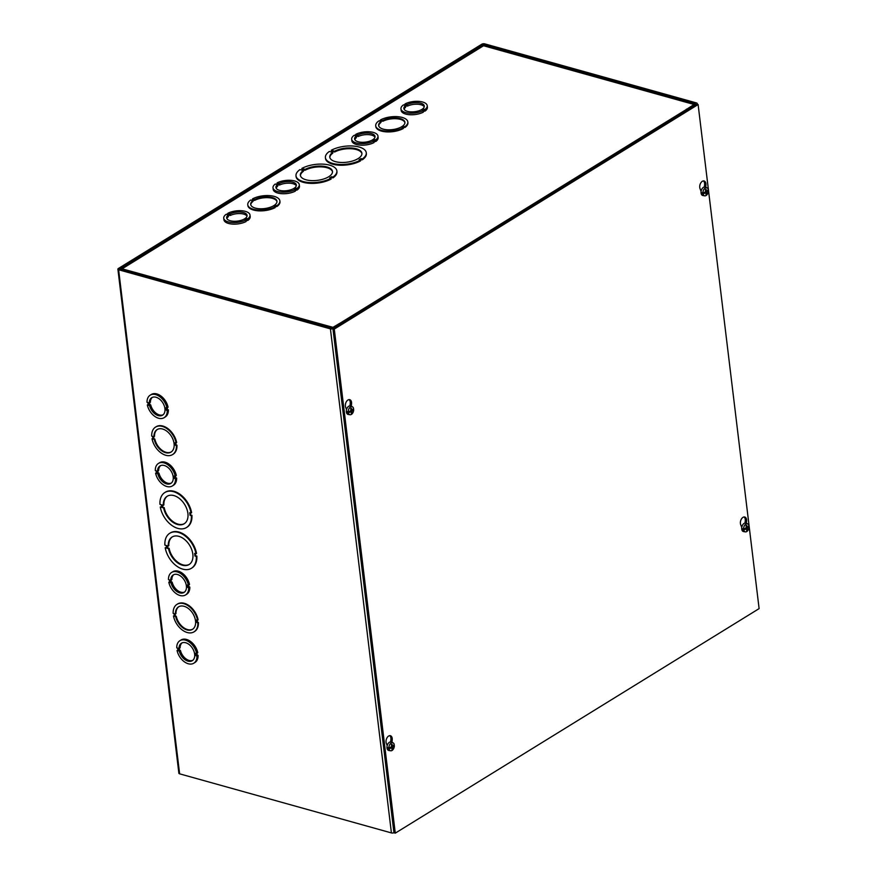<?xml version="1.0" encoding="UTF-8"?>
<svg xmlns="http://www.w3.org/2000/svg" width="877" height="877" viewBox="0 0 877 877"><rect width="100%" height="100%" fill="white"/><g stroke="black" fill="none" stroke-linecap="round" stroke-linejoin="round"><path stroke-width="1.32" d="M687.404 109.757L687.294 108.869L688.62 109.23L696.733 104.22A2.105 0.921 -6.9 0 0 697.226 103.53A2.105 0.921 -6.9 0 0 696.491 102.938L484.707 43.85A2.105 0.921 -6.9 0 0 481.747 44.245L118.384 268.494A2.105 0.921 -6.9 0 0 117.891 269.184A2.105 0.921 -6.9 0 0 118.625 269.776L330.421 328.864A2.105 0.921 -6.9 0 0 333.37 328.469L341.482 323.46L340.166 323.087L331.539 328.173L119.623 268.976L483.063 44.606L483.72 45.659M687.294 108.869L695.373 103.629L483.578 44.541M393.948 832.733A2.105 0.921 173.1 0 1 391.416 832.92L179.621 773.832A2.105 0.921 173.1 0 1 178.886 773.251L117.891 269.184M167.266 407.695L167.485 409.581L168.384 409.822A13.232 8.638 58.3 0 1 165.216 417.003L164.098 417.693A13.232 8.638 58.3 0 1 147.347 404.966L148.246 405.218L147.928 402.587L147.029 402.335A13.232 8.638 58.3 0 1 150.197 395.165A13.232 8.638 58.3 0 1 166.937 407.893L166.049 407.641L166.367 410.272L167.255 410.524A13.232 8.638 58.3 0 1 164.098 417.693M150.197 395.165L151.315 394.475A13.232 8.638 58.3 0 1 168.066 407.202L166.937 407.893M175.521 475.959L175.751 477.833L176.639 478.086A13.232 8.638 58.3 0 1 173.471 485.255L172.352 485.946A13.232 8.638 58.3 0 1 155.613 473.229L156.501 473.47L156.183 470.85L155.295 470.598A13.232 8.638 58.3 0 1 158.452 463.429A13.232 8.638 58.3 0 1 175.203 476.156L174.315 475.904L174.633 478.524L175.521 478.776A13.232 8.638 58.3 0 1 172.352 485.946M158.452 463.429L159.581 462.738A13.232 8.638 58.3 0 1 176.321 475.466L175.203 476.156M188.708 584.959L188.939 586.845L189.827 587.086A13.232 8.638 58.3 0 1 186.669 594.255L185.54 594.957A13.232 8.638 58.3 0 1 168.801 582.229L169.689 582.481L169.371 579.85L168.483 579.598A13.232 8.638 58.3 0 1 171.651 572.429A13.232 8.638 58.3 0 1 188.391 585.156L187.503 584.904L187.821 587.535L188.708 587.776A13.232 8.638 58.3 0 1 185.54 594.957M171.651 572.429L172.769 571.738A13.232 8.638 58.3 0 1 189.509 584.466L188.391 585.156M196.974 653.212L197.204 655.097L198.092 655.349A13.232 8.638 58.3 0 1 194.924 662.519L193.806 663.209A13.232 8.638 58.3 0 1 177.066 650.493L177.954 650.734L177.636 648.103L176.748 647.862A13.232 8.638 58.3 0 1 179.906 640.692A13.232 8.638 58.3 0 1 196.645 653.409L195.757 653.168L196.075 655.788L196.963 656.04A13.232 8.638 58.3 0 1 193.806 663.209M179.906 640.692L181.024 640.002A13.232 8.638 58.3 0 1 197.774 652.718L196.645 653.409M195.275 553.595L195.538 555.7L196.854 556.073A20.588 13.44 58.3 0 1 191.964 567.934A20.588 13.44 58.3 0 1 191.679 568.11M165.205 547.752L166.531 548.114L166.213 545.494L164.887 545.121A20.588 13.44 58.3 0 1 169.787 533.249A20.588 13.44 58.3 0 1 185.244 536.011A20.588 13.44 58.3 0 1 195.977 553.793L194.65 553.42L194.968 556.051L196.295 556.413A20.588 13.44 58.3 0 1 191.405 568.285A20.588 13.44 58.3 0 1 175.937 565.522A20.588 13.44 58.3 0 1 165.205 547.752L166.466 547.599M170.061 533.084A20.588 13.44 58.3 0 1 170.346 532.909A20.588 13.44 58.3 0 1 185.803 535.672A20.588 13.44 58.3 0 1 196.536 553.442L195.977 553.793M197.281 620.105L197.533 622.21L198.421 622.462A16.17 10.557 58.3 0 1 194.562 631.517A16.17 10.557 58.3 0 1 194.277 631.681M173.482 616.005L174.37 616.257L174.052 613.626L173.164 613.385A16.17 10.557 58.3 0 1 177.022 604.33A16.17 10.557 58.3 0 1 189.048 606.413A16.17 10.557 58.3 0 1 197.544 620.182L196.656 619.94L196.974 622.56L197.862 622.813A16.17 10.557 58.3 0 1 194.003 631.857A16.17 10.557 58.3 0 1 181.977 629.774A16.17 10.557 58.3 0 1 173.482 616.005L174.304 615.742M177.307 604.165A16.17 10.557 58.3 0 1 177.582 603.99A16.17 10.557 58.3 0 1 189.618 606.073A16.17 10.557 58.3 0 1 198.103 619.842L197.544 620.182M175.828 442.852L176.08 444.957L176.968 445.198A16.17 10.557 58.3 0 1 173.12 454.253A16.17 10.557 58.3 0 1 172.835 454.418M152.028 438.752L152.916 438.993L152.598 436.373L151.71 436.121A16.17 10.557 58.3 0 1 155.569 427.077A16.17 10.557 58.3 0 1 167.606 429.149A16.17 10.557 58.3 0 1 176.091 442.918L175.203 442.677L175.521 445.297L176.409 445.549A16.17 10.557 58.3 0 1 172.55 454.593A16.17 10.557 58.3 0 1 160.524 452.521A16.17 10.557 58.3 0 1 152.028 438.752L152.861 438.478M155.854 426.902A16.17 10.557 58.3 0 1 156.128 426.726A16.17 10.557 58.3 0 1 168.165 428.809A16.17 10.557 58.3 0 1 176.65 442.578L176.091 442.918M190.353 512.848L190.605 514.952L191.92 515.325A20.588 13.44 58.3 0 1 187.031 527.198A20.588 13.44 58.3 0 1 186.746 527.362M160.283 507.005L161.598 507.366L161.28 504.746L159.965 504.374A20.588 13.44 58.3 0 1 164.854 492.512A20.588 13.44 58.3 0 1 180.311 495.275A20.588 13.44 58.3 0 1 191.043 513.045L189.728 512.683L190.046 515.303L191.361 515.676A20.588 13.44 58.3 0 1 186.472 527.537A20.588 13.44 58.3 0 1 171.004 524.775A20.588 13.44 58.3 0 1 160.283 507.005L161.532 506.851M165.139 492.337A20.588 13.44 58.3 0 1 165.413 492.161A20.588 13.44 58.3 0 1 180.87 494.924A20.588 13.44 58.3 0 1 191.603 512.705L191.043 513.045M190.046 515.303L190.605 514.952M191.361 515.676L191.92 515.325M163.308 505.316A16.17 10.557 58.3 0 1 167.167 496.261A16.17 10.557 58.3 0 1 184.652 504.483A16.17 10.557 58.3 0 1 184.148 523.788A16.17 10.557 58.3 0 1 172.122 521.705A16.17 10.557 58.3 0 1 163.626 507.936L162.311 507.564L161.993 504.944L163.867 504.966A16.17 10.557 -121.7 0 1 167.452 496.097M162.311 507.564L164.185 507.586A16.17 10.557 -121.7 0 0 184.433 523.602M163.626 507.936L164.185 507.586M162.618 505.119L162.87 507.224M175.521 445.297L176.08 444.957M176.409 445.549L176.968 445.198M153.946 436.746A13.232 8.638 58.3 0 1 157.115 429.577A13.232 8.638 58.3 0 1 171.41 436.297A13.232 8.638 58.3 0 1 171.015 452.093A13.232 8.638 58.3 0 1 154.264 439.366L153.376 439.125L153.058 436.494L154.505 436.395A13.232 8.638 -121.7 0 1 157.4 429.412M153.376 439.125L154.823 439.026A13.232 8.638 -121.7 0 0 171.289 451.918M154.264 439.366L154.823 439.026M153.683 436.669L153.935 438.774M175.4 614.01A13.232 8.638 58.3 0 1 178.568 606.84A13.232 8.638 58.3 0 1 192.863 613.56A13.232 8.638 58.3 0 1 192.458 629.357A13.232 8.638 58.3 0 1 175.718 616.63L174.83 616.388L174.512 613.757L175.959 613.659A13.232 8.638 -121.7 0 1 178.853 606.676M197.862 622.813L198.421 622.462M196.974 622.56L197.533 622.21M175.137 613.933L175.389 616.038L176.277 616.29A13.232 8.638 -121.7 0 0 192.732 629.171M175.718 616.63L176.277 616.29M174.83 616.388L175.389 616.038M168.241 546.053A16.17 10.557 58.3 0 1 172.1 537.009A16.17 10.557 58.3 0 1 189.575 545.22A16.17 10.557 58.3 0 1 189.081 564.536A16.17 10.557 58.3 0 1 177.055 562.453A16.17 10.557 58.3 0 1 168.559 548.684L167.244 548.311L166.926 545.691L168.801 545.713A16.17 10.557 -121.7 0 1 172.385 536.845M196.295 556.413L196.854 556.073M194.968 556.051L195.538 555.7M167.551 545.867L167.803 547.972L169.118 548.333A16.17 10.557 -121.7 0 0 189.355 564.349M168.559 548.684L169.118 548.333M167.244 548.311L167.803 547.972M149.594 402.762L149.824 404.659L150.712 404.9A10.294 6.72 -121.7 0 0 163.089 414.799M152.324 397.369A10.294 6.72 -121.7 0 0 150.395 402.269L149.276 402.971A10.294 6.72 58.3 0 1 151.743 397.676A10.294 6.72 58.3 0 1 162.859 402.905A10.294 6.72 58.3 0 1 162.552 415.183A10.294 6.72 58.3 0 1 149.594 405.591L148.706 405.349L148.388 402.718L149.276 402.971M150.712 404.9L149.594 405.591M149.824 404.659L148.706 405.349M167.485 409.581L166.367 410.272M168.384 409.822L167.255 410.524M148.147 404.472L147.347 404.966M157.86 471.026L158.09 472.911L158.978 473.163A10.294 6.72 -121.7 0 0 171.344 483.063M160.59 465.632A10.294 6.72 -121.7 0 0 158.66 470.532L157.531 471.223A10.294 6.72 58.3 0 1 159.998 465.928A10.294 6.72 58.3 0 1 171.125 471.157A10.294 6.72 58.3 0 1 170.807 483.446A10.294 6.72 58.3 0 1 157.86 473.854L156.961 473.602L156.643 470.971L157.531 471.223M158.978 473.163L157.86 473.854M158.09 472.911L156.961 473.602M175.751 477.833L174.633 478.524M176.639 478.086L175.521 478.776M156.413 472.736L155.613 473.229M171.048 580.026L171.278 581.911L172.166 582.164A10.294 6.72 -121.7 0 0 184.532 592.063M173.778 574.632A10.294 6.72 -121.7 0 0 171.848 579.533L170.73 580.223A10.294 6.72 58.3 0 1 173.197 574.939A10.294 6.72 58.3 0 1 184.313 580.157A10.294 6.72 58.3 0 1 184.006 592.446A10.294 6.72 58.3 0 1 171.048 582.854L170.16 582.613L169.842 579.982L170.73 580.223M172.166 582.164L171.048 582.854M171.278 581.911L170.16 582.613M188.939 586.845L187.821 587.535M189.827 587.086L188.708 587.776M169.601 581.736L168.801 582.229M179.314 648.289L179.533 650.175L180.432 650.427A10.294 6.72 -121.7 0 0 192.797 660.315M182.043 642.885A10.294 6.72 -121.7 0 0 180.114 647.796L178.985 648.487A10.294 6.72 58.3 0 1 181.451 643.192A10.294 6.72 58.3 0 1 192.578 648.421A10.294 6.72 58.3 0 1 192.26 660.71A10.294 6.72 58.3 0 1 179.303 651.118L178.415 650.866L178.097 648.235L178.985 648.487M180.432 650.427L179.303 651.118M179.533 650.175L178.415 650.866M197.204 655.097L196.075 655.788M198.092 655.349L196.963 656.04M177.867 650L177.066 650.493M305.185 169.371A16.17 7.071 173.1 0 1 322.265 166.159A16.17 7.071 173.1 0 1 332.482 171.41A16.17 7.071 173.1 0 1 317.277 180.377A16.17 7.071 173.1 0 1 300.373 175.301A16.17 7.071 173.1 0 1 303.289 170.544L301.973 170.171L303.87 169.009L305.185 169.371L305.284 170.149L302.905 170.434M303.289 170.544L303.387 171.322A16.17 7.071 -6.9 0 0 300.449 175.685M303.957 169.776L303.87 169.009M332.504 171.804A16.17 7.071 -6.9 0 0 321.947 166.915A16.17 7.071 -6.9 0 0 305.284 170.149M301.26 169.974L303.157 168.801L301.831 168.439A20.588 9 173.1 0 1 323.679 164.185A20.588 9 173.1 0 1 336.867 170.883A20.588 9 173.1 0 1 332.92 177.11L331.594 176.737L329.708 177.91L331.024 178.272A20.588 9 173.1 0 1 309.186 182.526A20.588 9 173.1 0 1 295.998 175.828A20.588 9 173.1 0 1 299.945 169.612L301.26 169.974M331.594 176.737L330.64 178.174M332.92 177.11L333.008 177.888L331.692 177.516M336.867 170.883L336.954 171.662A20.588 9 173.1 0 1 333.008 177.888M301.831 168.439L302.313 169.327M331.024 178.272L331.111 179.051A20.588 9 173.1 0 1 309.274 183.304A20.588 9 173.1 0 1 296.086 176.606L295.998 175.828M360.436 160.129L360.524 160.908A20.588 9 173.1 0 1 338.686 165.161A20.588 9 173.1 0 1 325.499 158.452L325.411 157.685A20.588 9 173.1 0 1 329.346 151.458L330.673 151.82L332.558 150.658L331.243 150.285A20.588 9 173.1 0 1 353.08 146.031A20.588 9 173.1 0 1 366.268 152.73A20.588 9 173.1 0 1 362.322 158.956L361.006 158.594L359.11 159.757L360.436 160.129A20.588 9 173.1 0 1 338.599 164.383A20.588 9 173.1 0 1 325.411 157.685M331.725 151.173L331.243 150.285M366.268 152.73L366.367 153.508A20.588 9 173.1 0 1 362.42 159.735L360.041 160.02M407.827 121.925L407.915 122.703A16.17 7.071 173.1 0 1 404.999 127.461L404.111 127.209L403.102 128.634A16.17 7.071 173.1 0 1 386.023 131.846A16.17 7.071 173.1 0 1 375.805 126.584L375.718 125.817A16.17 7.071 173.1 0 1 378.634 121.059L381.418 120.127L380.53 119.886A16.17 7.071 173.1 0 1 397.61 116.674A16.17 7.071 173.1 0 1 407.827 121.925A16.17 7.071 173.1 0 1 404.911 126.683L402.126 127.603L403.014 127.856A16.17 7.071 173.1 0 1 385.935 131.068A16.17 7.071 173.1 0 1 375.718 125.817M299.276 184.641A13.232 5.788 173.1 0 1 297.04 188.423L296.152 188.171L294.255 189.344L295.143 189.596A13.232 5.788 173.1 0 1 281.232 192.107A13.232 5.788 173.1 0 1 272.999 187.821A13.232 5.788 173.1 0 1 275.235 184.038L276.123 184.291L278.02 183.118L277.132 182.865A13.232 5.788 173.1 0 1 291.043 180.355A13.232 5.788 173.1 0 1 299.276 184.641L299.463 186.198A13.232 5.788 173.1 0 1 297.226 189.98L295.242 190.408M295.143 189.596L295.33 191.142A13.232 5.788 173.1 0 1 281.418 193.664A13.232 5.788 173.1 0 1 273.185 189.377L272.999 187.821M427.22 105.678A13.232 5.788 173.1 0 1 424.983 109.461L422.199 110.381L423.087 110.634A13.232 5.788 173.1 0 1 409.186 113.144A13.232 5.788 173.1 0 1 400.953 108.858A13.232 5.788 173.1 0 1 403.179 105.076L405.974 104.155L405.075 103.903A13.232 5.788 173.1 0 1 418.987 101.392A13.232 5.788 173.1 0 1 427.22 105.678L427.406 107.235A13.232 5.788 173.1 0 1 425.17 111.017L423.185 111.445M423.087 110.634L423.284 112.179A13.232 5.788 173.1 0 1 409.373 114.701A13.232 5.788 173.1 0 1 401.14 110.414L400.953 108.858M341.581 323.405A2.105 1.381 -121.7 0 0 340.758 322.758L686.724 109.252M695.088 104.396A2.105 1.305 105.6 0 0 694.288 104.549L686.713 109.219M340.813 323.273L333.172 327.406L121.585 268.669L482.624 45.856L484.378 45.615L694.705 104.297M377.954 136.088A13.232 5.788 173.1 0 1 375.718 139.871L374.83 139.618L372.933 140.791L373.821 141.033A13.232 5.788 173.1 0 1 359.91 143.554A13.232 5.788 173.1 0 1 351.677 139.268A13.232 5.788 173.1 0 1 353.913 135.486L356.698 134.565L355.81 134.313A13.232 5.788 173.1 0 1 369.721 131.802A13.232 5.788 173.1 0 1 377.954 136.088L378.14 137.634A13.232 5.788 173.1 0 1 375.904 141.416L373.92 141.844M373.821 141.033L374.008 142.589A13.232 5.788 173.1 0 1 360.096 145.111A13.232 5.788 173.1 0 1 351.863 140.813L351.677 139.268M250 215.051A13.232 5.788 173.1 0 1 247.763 218.833L246.875 218.581L244.979 219.754L245.878 219.995A13.232 5.788 173.1 0 1 231.966 222.517A13.232 5.788 173.1 0 1 223.734 218.23A13.232 5.788 173.1 0 1 225.959 214.448L228.754 213.528L227.867 213.275A13.232 5.788 173.1 0 1 241.767 210.754A13.232 5.788 173.1 0 1 250 215.051L250.186 216.597A13.232 5.788 173.1 0 1 247.961 220.379L245.966 220.807M245.878 219.995L246.064 221.552A13.232 5.788 173.1 0 1 232.153 224.073A13.232 5.788 173.1 0 1 223.92 219.776L223.734 218.23M252.576 198.849A16.17 7.071 173.1 0 1 269.656 195.637A16.17 7.071 173.1 0 1 279.873 200.888A16.17 7.071 173.1 0 1 276.957 205.646L274.172 206.566L275.159 207.597A16.17 7.071 173.1 0 1 258.079 210.809A16.17 7.071 173.1 0 1 247.862 205.547L247.763 204.78A16.17 7.071 173.1 0 1 250.679 200.011L251.567 200.263L253.464 199.09L252.576 198.849L252.664 199.583M279.873 200.888L279.971 201.666A16.17 7.071 173.1 0 1 277.055 206.424L275.071 206.851M276.069 205.404L276.167 206.172M276.957 205.646L277.055 206.424M275.06 206.819A16.17 7.071 173.1 0 1 257.981 210.031A16.17 7.071 173.1 0 1 247.763 204.78M254.812 199.474A13.232 5.788 173.1 0 1 268.724 196.952A13.232 5.788 173.1 0 1 276.957 201.239A13.232 5.788 173.1 0 1 264.514 208.573A13.232 5.788 173.1 0 1 250.69 204.418A13.232 5.788 173.1 0 1 252.916 200.636L252.028 200.394L253.924 199.222L254.812 199.474L254.911 200.252L252.927 200.68M252.916 200.636L253.014 201.414A13.232 5.788 -6.9 0 0 250.767 204.801M254.023 200L253.924 199.222M276.979 201.633A13.232 5.788 -6.9 0 0 268.406 197.698A13.232 5.788 -6.9 0 0 254.911 200.252M686.428 109.154L686.439 109.143A2.105 1.381 58.3 0 1 687.535 109.899M382.767 120.511A13.232 5.788 173.1 0 1 396.667 117.989A13.232 5.788 173.1 0 1 404.911 122.276A13.232 5.788 173.1 0 1 392.468 129.61A13.232 5.788 173.1 0 1 378.634 125.455A13.232 5.788 173.1 0 1 380.87 121.673L379.982 121.432L381.868 120.259L382.854 121.289L381.868 120.259M381.966 121.037L380.87 121.717M380.87 121.673L380.958 122.451A13.232 5.788 -6.9 0 0 378.711 125.839M404.922 122.67A13.232 5.788 -6.9 0 0 396.349 118.735A13.232 5.788 -6.9 0 0 382.854 121.289M380.53 119.886L380.618 120.631M404.911 126.683L404.999 127.461M404.023 126.441L404.111 127.209M334.597 151.217A16.17 7.071 173.1 0 1 351.677 148.016A16.17 7.071 173.1 0 1 361.894 153.267A16.17 7.071 173.1 0 1 346.689 162.223A16.17 7.071 173.1 0 1 329.785 157.147A16.17 7.071 173.1 0 1 332.701 152.39L331.385 152.028L333.282 150.855L334.597 151.217L334.685 151.995L333.37 151.633L333.282 150.855M333.37 151.633L332.317 152.28M332.701 152.39L332.8 153.168A16.17 7.071 -6.9 0 0 329.851 157.531M361.916 153.65A16.17 7.071 -6.9 0 0 351.359 148.761A16.17 7.071 -6.9 0 0 334.685 151.995M362.322 158.956L362.42 159.735M361.006 158.594L361.105 159.362M247.018 216.191A10.294 4.495 -6.9 0 0 230.289 215.457L229.401 215.205L229.215 213.648L230.103 213.9A10.294 4.495 173.1 0 1 240.835 212.081A10.294 4.495 173.1 0 1 247.084 215.402A10.294 4.495 173.1 0 1 237.404 221.103A10.294 4.495 173.1 0 1 226.65 217.869A10.294 4.495 173.1 0 1 228.206 215.073L228.393 216.63A10.294 4.495 -6.9 0 0 226.902 218.636M229.401 215.205L228.305 215.885M230.289 215.457L230.103 213.9M228.206 215.073L227.318 214.821L229.215 213.648M227.954 214.021L227.867 213.275M247.961 220.379L247.763 218.833M247.062 220.138L246.875 218.581M296.294 185.792A10.294 4.495 -6.9 0 0 279.566 185.047L278.678 184.795L278.48 183.249L279.379 183.49A10.294 4.495 173.1 0 1 290.101 181.671A10.294 4.495 173.1 0 1 296.349 184.992A10.294 4.495 173.1 0 1 286.68 190.693A10.294 4.495 173.1 0 1 275.915 187.47A10.294 4.495 173.1 0 1 277.472 184.663L277.669 186.22A10.294 4.495 -6.9 0 0 276.167 188.226M278.678 184.795L277.57 185.475M279.566 185.047L279.379 183.49M277.472 184.663L276.584 184.422L278.48 183.249M277.22 183.611L277.132 182.865M297.226 189.98L297.04 188.423M296.338 189.728L296.152 188.171M374.972 137.24A10.294 4.495 -6.9 0 0 358.244 136.494L357.356 136.242L357.169 134.685L358.057 134.937A10.294 4.495 173.1 0 1 368.778 133.118A10.294 4.495 173.1 0 1 375.027 136.439A10.294 4.495 173.1 0 1 365.358 142.14A10.294 4.495 173.1 0 1 354.604 138.906A10.294 4.495 173.1 0 1 356.161 136.11L356.347 137.667A10.294 4.495 -6.9 0 0 354.845 139.673M357.356 136.242L356.259 136.922M358.244 136.494L358.057 134.937M356.161 136.11L355.262 135.858L357.169 134.685M355.898 135.058L355.81 134.313M375.904 141.416L375.718 139.871M375.016 141.175L374.83 139.618M424.238 106.83A10.294 4.495 -6.9 0 0 407.509 106.084L406.621 105.843L406.435 104.286L407.323 104.527A10.294 4.495 173.1 0 1 418.055 102.708A10.294 4.495 173.1 0 1 424.304 106.029A10.294 4.495 173.1 0 1 414.624 111.73A10.294 4.495 173.1 0 1 403.869 108.507A10.294 4.495 173.1 0 1 405.426 105.7L405.612 107.257A10.294 4.495 -6.9 0 0 404.122 109.263M406.621 105.843L405.525 106.512M407.509 106.084L407.323 104.527M405.426 105.7L404.538 105.459L406.435 104.286M405.174 104.648L405.075 103.903M425.17 111.017L424.983 109.461M424.282 110.765L424.095 109.208M350.044 405.898L350.252 403.267A4.78 2.949 105.6 0 0 349.057 399.616M346.525 409.592L345.648 407.279A4.78 2.949 -74.4 0 1 346.229 401.951A4.78 2.949 -74.4 0 1 349.748 399.671A4.78 2.949 -74.4 0 1 351.567 403.628L351.359 406.336M704.417 186.987L704.615 184.576A4.78 2.949 105.6 0 0 703.42 180.925M701.085 191.438L700.01 188.588A4.78 2.949 -74.4 0 1 700.591 183.26A4.78 2.949 -74.4 0 1 704.11 180.98A4.78 2.949 -74.4 0 1 705.93 184.948L705.744 187.305M390.714 741.931L390.912 739.311A4.78 2.949 105.6 0 0 389.717 735.66M387.195 745.636L386.318 743.323A4.78 2.949 -74.4 0 1 386.9 737.995A4.78 2.949 -74.4 0 1 390.418 735.715A4.78 2.949 -74.4 0 1 392.227 739.673L392.019 742.38M745.088 523.032L745.275 520.62A4.78 2.949 105.6 0 0 744.08 516.97M741.756 527.472L740.681 524.632A4.78 2.949 -74.4 0 1 741.262 519.305A4.78 2.949 -74.4 0 1 744.77 517.024A4.78 2.949 -74.4 0 1 746.59 520.982L746.404 523.35M698.114 104.549L759.109 608.616L395.275 833.15L334.28 329.094L698.114 104.549L696.798 104.188L332.953 328.722L334.28 329.094M332.953 328.722L393.959 832.777L395.275 833.15M746.097 527.132L747.368 527.209A11.39 4.582 167.8 0 0 748.278 526.452A11.401 6.457 -17.1 0 0 748.3 526.408A11.401 5.174 -8 0 0 748.936 525.652A4.188 2.587 -74.4 0 0 747.61 523.832L745.91 523.141A4.385 2.708 -74.4 0 0 741.942 526.584A4.385 2.708 -74.4 0 0 743.564 531.572L745.373 531.868A4.188 2.587 -74.4 0 1 743.707 529.96L742.808 529.763A4.275 2.642 -74.4 0 1 742.687 528.732L743.586 528.93A4.188 2.587 -74.4 0 1 747.61 523.832M746.645 527.143A1.776 1.096 105.6 0 1 746.645 527.187L747.467 527.132M748.256 527.34L748.388 527.351A11.401 3.607 -179.6 0 0 748.465 527.307L747.577 527.055M748.3 526.419L749.057 526.682A11.401 4.736 174.5 0 1 748.465 527.307M746.689 529.544L747.292 530.114A11.39 7.86 -127.7 0 0 747.292 528.513L747.478 528.064A11.39 5.339 -1.4 0 0 748.388 527.351M742.808 529.763L744.398 528.568L745.121 529.368A11.39 5.81 -4.1 0 0 746.415 528.721L746.678 528.886A11.39 6.95 63.9 0 1 746.634 530.519A2.752 1.699 105.6 0 0 747.292 530.114M745.351 528.316L746.678 528.886M745.121 529.368A11.401 6.457 162.9 0 1 745.077 529.401A11.401 5.174 172 0 1 743.707 529.96M749.057 526.682A4.188 2.587 -74.4 0 1 746.776 531.539A4.188 2.587 -74.4 0 1 745.373 531.868M743.586 528.93A11.401 4.736 -5.5 0 0 744.869 528.491A11.401 3.607 0.4 0 0 745.001 528.469A11.39 4.111 170.6 0 0 746.305 527.866L746.491 527.417A11.39 6.632 60 0 0 746.042 525.696A2.752 1.699 105.6 0 1 746.711 525.29L746.601 525.498A2.499 1.546 -74.4 0 1 746.634 525.487M747.368 527.209L747.116 527.033A11.39 8.178 -123.7 0 0 746.711 525.29M745.077 529.401L743.871 529.061M391.383 746.031L392.666 746.119A11.39 4.582 167.8 0 0 393.565 745.351A11.401 6.457 -17.1 0 0 393.587 745.318A11.401 5.174 -8 0 0 394.222 744.562A4.188 2.587 -74.4 0 0 392.907 742.742L391.197 742.052A4.385 2.708 -74.4 0 0 387.228 745.483A4.385 2.708 -74.4 0 0 388.851 750.482L390.66 750.778A4.188 2.587 -74.4 0 1 389.004 748.859L388.094 748.662A4.275 2.642 -74.4 0 1 387.974 747.632L388.884 747.829A4.188 2.587 -74.4 0 1 392.907 742.742M391.931 746.042A1.776 1.096 105.6 0 1 391.931 746.086L392.764 746.042M393.587 745.318L394.343 745.582A11.401 4.736 174.5 0 1 393.762 746.206A11.401 3.607 -179.6 0 1 393.685 746.261L393.51 746.25M393.762 746.206L392.863 745.965M391.975 748.443L392.578 749.013A11.39 7.86 -127.7 0 0 392.578 747.412L392.764 746.963A11.39 5.339 -1.4 0 0 393.685 746.261M388.094 748.662L389.684 747.478L390.418 748.278A11.39 5.81 -4.1 0 0 391.701 747.621L391.964 747.796A11.39 6.95 63.9 0 1 391.92 749.418A2.752 1.699 105.6 0 0 392.578 749.013M390.638 747.226L391.964 747.796M390.418 748.278A11.401 6.457 162.9 0 1 390.364 748.311A11.401 5.174 172 0 1 389.004 748.859M394.343 745.582A4.188 2.587 -74.4 0 1 392.063 750.449A4.188 2.587 -74.4 0 1 390.66 750.778M388.884 747.829A11.401 4.736 -5.5 0 0 390.155 747.401A11.401 3.607 0.4 0 0 390.287 747.368A11.39 4.111 170.6 0 0 391.602 746.765L391.789 746.327A11.39 6.632 60 0 0 391.339 744.595A2.752 1.699 105.6 0 1 391.997 744.189L391.931 744.398A2.499 1.546 -74.4 0 1 391.931 744.398A2.499 1.546 -74.4 0 0 391.372 744.716M392.666 746.119L392.403 745.943A11.39 8.178 -123.7 0 0 391.997 744.189M390.364 748.311L389.158 747.971M706.709 191.164L706.709 191.164A11.39 4.582 167.8 0 0 707.607 190.408A11.401 6.457 -17.1 0 0 707.629 190.375A11.401 5.174 -8 0 0 708.265 189.607A4.188 2.587 -74.4 0 0 706.95 187.788L705.251 187.108A4.385 2.708 -74.4 0 0 701.282 190.539A4.385 2.708 -74.4 0 0 702.894 195.538L704.702 195.834A4.188 2.587 -74.4 0 1 703.047 193.916L702.148 193.718A4.275 2.642 -74.4 0 1 702.017 192.688L702.926 192.885A4.188 2.587 -74.4 0 1 706.95 187.788M705.426 191.087L706.456 191M705.974 191.098A1.776 1.096 105.6 0 1 705.974 191.142L706.807 191.098M707.586 191.307L707.728 191.307A11.401 3.607 -179.6 0 0 707.805 191.263L706.906 191.022M707.629 190.375L708.386 190.638A11.401 4.736 174.5 0 1 707.805 191.263M706.018 193.499L706.621 194.069A11.39 7.86 -127.7 0 0 706.621 192.469L706.807 192.019A11.39 5.339 -1.4 0 0 707.728 191.307M702.148 193.718L703.727 192.534L704.461 193.335A11.39 5.81 -4.1 0 0 705.744 192.677L706.007 192.852A11.39 6.95 63.9 0 1 705.963 194.475A2.752 1.699 105.6 0 0 706.621 194.069M704.68 192.282L706.007 192.852M704.461 193.335A11.401 6.457 162.9 0 1 704.417 193.368A11.401 5.174 172 0 1 703.047 193.916M708.386 190.638A4.188 2.587 -74.4 0 1 706.106 195.494A4.188 2.587 -74.4 0 1 704.702 195.834M702.926 192.885A11.401 4.736 -5.5 0 0 704.198 192.458A11.401 3.607 0.4 0 0 704.341 192.425A11.39 4.111 170.6 0 0 705.645 191.822L705.832 191.372A11.39 6.632 60 0 0 705.382 189.651A2.752 1.699 105.6 0 1 706.04 189.246L705.93 189.465M705.711 190.835L706.445 191A11.39 8.178 -123.7 0 0 706.04 189.246M704.417 193.368L703.201 193.028M350.723 409.998L351.995 410.074A11.39 4.582 167.8 0 0 352.894 409.318A11.401 6.457 -17.1 0 0 352.927 409.274A11.401 5.174 -8 0 0 353.552 408.518A4.188 2.587 -74.4 0 0 352.236 406.698L350.537 406.007A4.385 2.708 -74.4 0 0 346.568 409.449A4.385 2.708 -74.4 0 0 348.18 414.437L350 414.733A4.188 2.587 -74.4 0 1 348.333 412.815L347.435 412.628A4.275 2.642 -74.4 0 1 347.314 411.598L348.213 411.795A4.188 2.587 -74.4 0 1 352.236 406.698M351.271 410.008A1.776 1.096 105.6 0 1 351.271 410.052L352.094 409.998M352.916 409.285L353.683 409.548A11.401 4.736 174.5 0 1 353.091 410.173A11.401 3.607 -179.6 0 1 353.014 410.217L352.839 410.206M353.091 410.173L352.192 409.921M351.304 412.398L351.918 412.979A11.39 7.86 -127.7 0 0 351.918 411.379L352.105 410.929A11.39 5.339 -1.4 0 0 353.014 410.217M347.435 412.628L349.013 411.434L349.748 412.234A11.39 5.81 -4.1 0 0 351.041 411.587L351.293 411.752A11.39 6.95 63.9 0 1 351.249 413.385A2.752 1.699 105.6 0 0 351.918 412.979M349.967 411.181L351.293 411.752M349.748 412.234A11.401 6.457 162.9 0 1 349.704 412.267A11.401 5.174 172 0 1 348.333 412.815M353.683 409.548A4.188 2.587 -74.4 0 1 351.403 414.404A4.188 2.587 -74.4 0 1 350 414.733M348.213 411.795A11.401 4.736 -5.5 0 0 349.495 411.357A11.401 3.607 0.4 0 0 349.627 411.324A11.39 4.111 170.6 0 0 350.932 410.732L351.118 410.283A11.39 6.632 60 0 0 350.668 408.561A2.752 1.699 105.6 0 1 351.326 408.145L351.26 408.353A2.499 1.546 -74.4 0 1 351.26 408.353A2.499 1.546 -74.4 0 0 350.712 408.671M351.995 410.074L351.732 409.899A11.39 8.178 -123.7 0 0 351.326 408.145M349.704 412.267L348.498 411.927M483.205 45.703L483.063 44.606M391.416 832.92L330.421 328.864M118.625 269.776L179.621 773.832M694.288 104.549L483.545 45.747L122.418 268.614M351.567 403.628L350.252 403.267M705.93 184.948L704.615 184.576M392.227 739.673L390.912 739.311M746.59 520.982L745.275 520.62M747.16 527.176L746.415 527.033M745.055 529.291L743.948 528.984M746.086 525.805A2.499 1.546 -74.4 0 1 746.612 525.498L746.031 525.86M747.116 527.033L746.382 526.88M747.478 528.064L746.47 527.68M747.292 528.513L745.691 528.162M392.447 746.075L391.701 745.943M390.342 748.202L389.245 747.895M392.403 745.943L391.668 745.779M392.764 746.963L391.756 746.579M392.578 747.412L390.978 747.072M706.5 191.131L705.744 191M704.384 193.258L703.288 192.951M705.415 189.772A2.499 1.546 -74.4 0 1 705.952 189.454A2.499 1.546 -74.4 0 1 705.974 189.443M706.807 192.019L705.799 191.635M706.621 192.469L705.02 192.129M351.787 410.03L351.041 409.899M349.682 412.157L348.575 411.85M351.732 409.899L350.997 409.734M352.105 410.929L351.096 410.546M351.918 411.379L350.307 411.028M697.226 103.53L697.325 104.33M165.413 492.161L164.854 492.512M187.031 527.198L186.472 527.537M156.128 426.726L155.569 427.077M173.12 454.253L172.55 454.593M194.562 631.517L194.003 631.857M177.582 603.99L177.022 604.33M191.964 567.934L191.405 568.285M170.346 532.909L169.787 533.249M746.568 528.699L745.483 528.261M747.259 527.241L746.426 527.11M391.317 744.77L391.909 744.398M391.855 747.599L390.769 747.16M392.545 746.141L391.723 746.009M705.371 189.827L705.952 189.454M705.897 192.655L704.812 192.216M706.599 191.197L705.766 191.065M350.657 408.726L351.238 408.364M351.195 411.565L350.109 411.127M351.885 410.107L351.052 409.976"/></g></svg>
